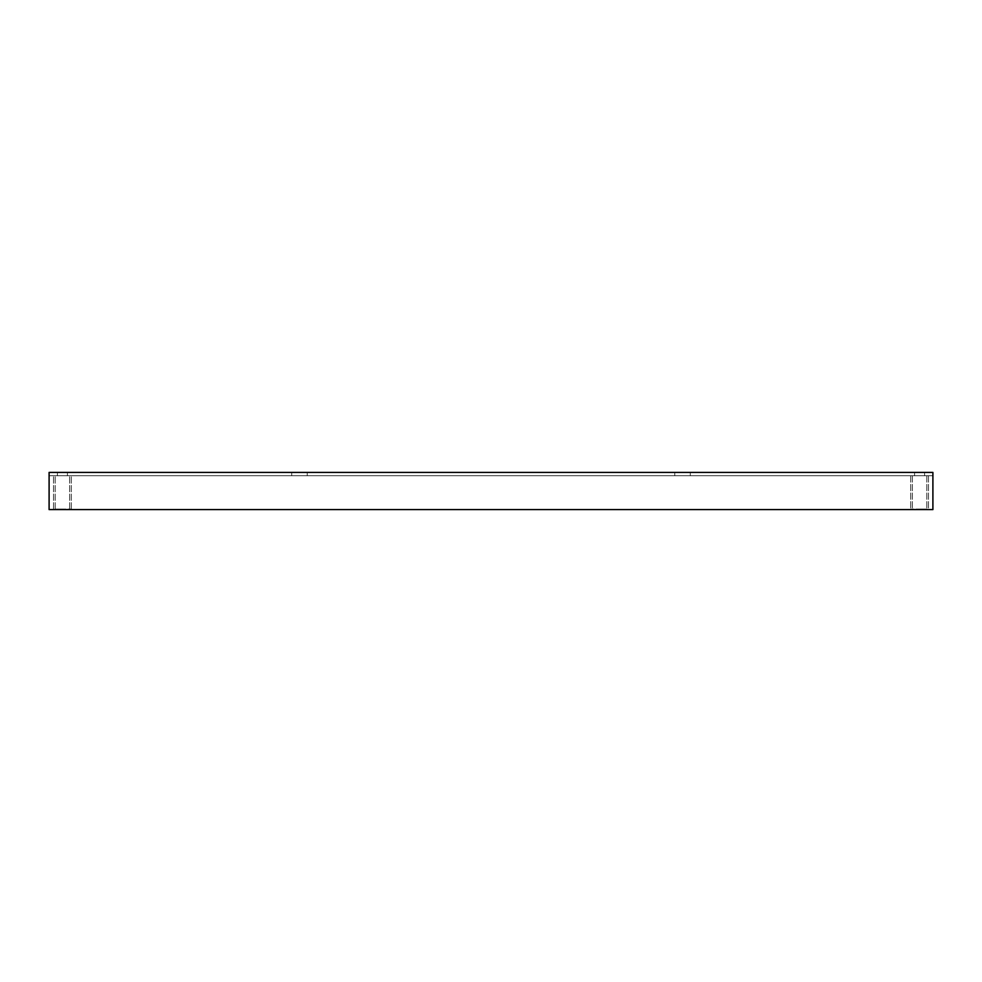 <?xml version="1.0" encoding="UTF-8"?>
<svg xmlns="http://www.w3.org/2000/svg" width="982" height="982" viewBox="0 0 982 982"><rect width="100%" height="100%" fill="white"/><g stroke="black" fill="none" stroke-linecap="round" stroke-linejoin="round"><path stroke-width="0.74" stroke-dasharray="4.91 3.68" d="M64.444 475.73L55.201 475.73L64.444 475.73M64.444 509.044L55.201 509.044L64.444 509.044M59.939 509.044L71.305 509.044L59.939 509.044M59.939 475.73L71.305 475.73L59.939 475.73M917.556 509.044L926.799 509.044L917.556 509.044M917.556 475.73L926.799 475.73L917.556 475.73M917.09 475.73L928.456 475.73L917.09 475.73M922.061 509.044L910.695 509.044L922.061 509.044M674.757 475.73L674.757 472.403L690.297 472.403L674.757 472.403L690.297 472.403L674.757 472.403L674.757 475.73L690.297 475.73L690.297 472.403L690.297 475.73L674.757 475.73M291.703 475.73L291.703 472.403L307.243 472.403L291.703 472.403L307.243 472.403L291.703 472.403L291.703 475.73L307.243 475.73L307.243 472.403L307.243 475.73L291.703 475.73M914.586 475.73L914.586 472.403L924.578 472.403L914.586 472.403L924.578 472.403L914.586 472.403L914.586 475.73L924.578 475.73L924.578 472.403L924.578 475.73L914.586 475.73M57.422 475.73L57.422 472.403L67.414 472.403L57.422 472.403L67.414 472.403L57.422 472.403L57.422 475.73L67.414 475.73L67.414 472.403L67.414 475.73L57.422 475.73M49.1 475.73L932.9 475.73L932.9 509.597L932.9 472.403L49.1 472.403L49.1 509.597L932.9 509.597L49.1 509.597L49.1 475.73L932.9 475.73L49.1 475.73L49.1 509.597L932.9 509.597L49.1 509.597L932.9 509.597L932.9 475.73L49.1 475.73L49.1 509.597L49.1 475.73M64.751 475.73L55.201 475.73L64.751 475.73M64.751 509.044L55.201 509.044L64.751 509.044M59.558 509.044L71.305 509.044L59.558 509.044M59.558 475.73L71.305 475.73L59.558 475.73M917.249 509.044L926.799 509.044L917.249 509.044M917.249 475.73L926.799 475.73L917.249 475.73M916.709 475.73L928.456 475.73L916.709 475.73M922.442 509.044L910.695 509.044L922.442 509.044M49.1 472.403L49.1 509.597L49.1 472.403L932.9 472.403L49.1 472.403M932.9 509.597L932.9 472.403L932.9 509.597L49.1 509.597L932.9 509.597M55.201 509.044L55.201 475.73L55.201 509.044M71.305 509.044L71.305 475.73L71.305 509.044M926.799 475.73L926.799 509.044L926.799 475.73M910.695 475.73L910.695 509.044L910.695 475.73M928.456 475.73L928.456 509.044L928.456 475.73M912.364 475.73L912.364 509.044L912.364 475.73M53.544 509.044L53.544 475.73L53.544 509.044M69.636 509.044L69.636 475.73L69.636 509.044"/><path stroke-width="1.47" d="M49.1 509.597L932.9 509.597L932.9 472.403L49.1 472.403L49.1 509.597"/></g></svg>
